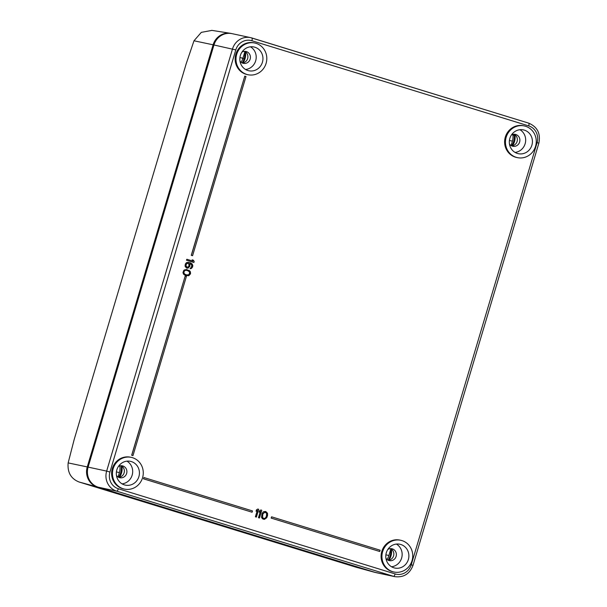 <?xml version="1.0" encoding="UTF-8"?>
<svg xmlns="http://www.w3.org/2000/svg" width="607" height="607" viewBox="0 0 607 607"><rect width="100%" height="100%" fill="white"/><g stroke="black" fill="none" stroke-linecap="round" stroke-linejoin="round"><path stroke-width="0.91" d="M231.639 33.567A16.222 15.372 102.1 0 0 230.432 33.317A16.222 15.372 102.1 0 0 213.11 44.804L87.264 466.927A16.222 15.372 102.1 0 0 97.332 486.989L374.147 572.158A16.222 15.372 102.1 0 0 374.595 572.287A16.222 15.372 102.1 0 0 375.794 572.56M356.423 567.325L79.092 482.004C70.966 478.779 67.324 472.421 68.151 462.906L87.264 466.927M213.11 44.804L193.99 40.783L186.152 63.902L74.206 439.415L68.151 462.906M193.99 40.783L201.304 32.368L211.934 30.388M511.086 145.566L512.407 141.127A13.923 13.195 102.1 0 0 512.907 135.133L514.986 135.399M118.092 477.011L119.412 472.58A13.923 13.195 102.1 0 0 119.807 465.903M386.978 559.502A13.923 13.195 102.1 0 0 388.882 555.488L390.673 549.472M241.032 62.24A13.923 13.195 102.1 0 0 242.937 58.219L244.735 52.202M514.448 134.451A13.953 13.225 -77.9 0 1 514.615 135.46M516.231 157.319A16.222 15.372 102.1 0 0 517.452 157.638A16.222 15.372 102.1 0 0 535.738 145.665A16.222 15.372 102.1 0 0 525.495 126.248A16.222 15.372 102.1 0 0 524.273 125.93A16.222 15.372 102.1 0 0 505.988 137.903A16.222 15.372 102.1 0 0 516.231 157.319M509.842 138.396A12.163 11.533 102.1 0 0 518.302 153.677A12.163 11.533 102.1 0 0 531.891 145.179A12.163 11.533 102.1 0 0 523.424 129.89A12.163 11.533 102.1 0 0 509.842 138.396M392.706 571.68A16.222 15.372 102.1 0 0 393.928 571.999A16.222 15.372 102.1 0 0 412.214 560.026A16.222 15.372 102.1 0 0 401.971 540.602A16.222 15.372 102.1 0 0 400.749 540.283A16.222 15.372 102.1 0 0 382.463 552.256A16.222 15.372 102.1 0 0 392.706 571.68M386.318 552.749A12.163 11.533 102.1 0 0 394.778 568.031A12.163 11.533 102.1 0 0 408.359 559.533A12.163 11.533 102.1 0 0 399.899 544.251A12.163 11.533 102.1 0 0 386.318 552.749M123.236 488.772A16.222 15.372 102.1 0 0 124.458 489.09A16.222 15.372 102.1 0 0 142.744 477.11A16.222 15.372 102.1 0 0 132.501 457.693A16.222 15.372 102.1 0 0 131.279 457.375A16.222 15.372 102.1 0 0 112.993 469.348A16.222 15.372 102.1 0 0 123.236 488.772M116.848 469.841A12.163 11.533 102.1 0 0 125.308 485.122A12.163 11.533 102.1 0 0 138.897 476.624A12.163 11.533 102.1 0 0 130.429 461.335A12.163 11.533 102.1 0 0 116.848 469.841M246.761 74.411A16.222 15.372 102.1 0 0 247.982 74.729A16.222 15.372 102.1 0 0 266.268 62.756A16.222 15.372 102.1 0 0 256.025 43.332A16.222 15.372 102.1 0 0 254.803 43.014A16.222 15.372 102.1 0 0 236.518 54.994A16.222 15.372 102.1 0 0 246.761 74.411M240.372 55.48A12.163 11.533 102.1 0 0 248.832 70.769A12.163 11.533 102.1 0 0 262.421 62.263A12.163 11.533 102.1 0 0 253.954 46.982A12.163 11.533 102.1 0 0 240.372 55.48M517.452 157.638L516.61 157.463A16.222 15.372 -77.9 0 1 515.389 157.145A16.222 15.372 -77.9 0 1 505.145 137.721A16.222 15.372 -77.9 0 1 523.431 125.748L524.273 125.93M393.928 571.999L393.086 571.817A16.222 15.372 -77.9 0 1 391.864 571.498A16.222 15.372 -77.9 0 1 381.621 552.082A16.222 15.372 -77.9 0 1 399.907 540.101L400.749 540.283M124.458 489.09L123.616 488.908A16.222 15.372 -77.9 0 1 122.394 488.589A16.222 15.372 -77.9 0 1 112.151 469.165A16.222 15.372 -77.9 0 1 130.437 457.192L131.279 457.375M247.982 74.729L247.14 74.547A16.222 15.372 -77.9 0 1 245.918 74.229A16.222 15.372 -77.9 0 1 235.675 54.812A16.222 15.372 -77.9 0 1 253.961 42.831L254.803 43.014M185.173 276.056L131.666 455.25L132.971 455.645L186.395 276.435L185.173 276.056L131.749 455.265L132.971 455.645M244.773 76.133L191.266 255.319L192.571 255.722L246.002 76.505L244.773 76.133L191.349 255.342L192.571 255.722M143.965 477.542L143.495 478.824L252.102 512.232L252.482 510.935L143.965 477.542L143.578 478.84L252.102 512.232M271.595 516.815L271.124 518.09L379.732 551.497L380.119 550.208L271.595 516.815L271.208 518.112L379.732 551.497M186.842 259.257L186.463 260.206L193.899 262.49L194.187 261.518L193.383 260.206L192.131 259.826L192.935 261.131L186.842 259.257L186.546 260.228L193.899 262.49M192.131 259.826L192.844 261.101M189.832 263.544L191.744 264.834L191.637 266.921L190.067 268.734L191.44 268.446L192.548 267.019L192.829 265.517L192.115 263.886L190.386 262.816L188.147 262.307L186.501 262.687L185.393 264.113L185.067 265.775L186.463 267.975L188.117 268.127L189.839 266.359L189.832 263.529L191.038 264.083L192.009 265.972L190.15 268.757M189.293 262.482L186.417 262.664L185.31 264.091L185.211 266.716L187.244 268.211M187.009 269.554L184.247 269.948L182.957 272.558L183.504 274.144L185.188 275.366L188.754 275.745L190.522 273.818L190.423 271.845L189.574 270.699L186.182 269.478L183.618 270.631L183.041 272.573L183.595 274.159L186.683 275.813M257.8 509.038L256.45 509.895L256.055 511.215L257.406 510.358L255.479 516.807L256.404 517.088L258.719 509.319L257.8 509.038L256.533 509.91L256.139 511.231M257.292 510.434L255.395 516.785L256.404 517.088M260.858 509.979L259.515 510.836L259.121 512.156L260.464 511.299L258.544 517.748L259.462 518.029L261.776 510.259L260.858 509.979L259.599 510.851L259.204 512.171M260.35 511.382L258.461 517.725L259.462 518.029M265.76 511.489L263.188 511.967L261.981 513.757L261.564 517.422L262.49 518.788L264.409 519.372L266.739 517.741L267.581 515.472L267.558 513.302L265.76 511.489L263.878 511.625L262.77 512.551L261.534 516.686L261.958 518.074L263.446 519.258M186.88 270.411L188.83 271.185L189.741 272.702L188.8 274.705L186.728 274.948M265.449 512.308L266.503 513.165L266.678 515.389L265.889 517.49L264.978 518.295L263.666 518.416M188.064 263.165L189.338 264.614L188.709 266.723L186.857 267.209L185.886 265.32L186.979 263.362L188.868 263.597L188.929 266.268L187.267 267.338M251.867 37.968L528.644 123.13A2.701 0.857 107.1 0 1 528.667 123.138C537.407 126.848 540.799 133.54 538.849 143.206L413.01 565.337C409.679 573.956 403.594 577.727 394.755 576.65L376.211 572.659A16.222 15.372 -77.9 0 1 374.989 572.34L98.175 487.171A16.222 15.372 -77.9 0 1 88.106 467.109L213.952 44.979A16.222 15.372 -77.9 0 1 232.056 33.651L250.608 37.642A16.222 15.372 -77.9 0 1 251.822 37.96A2.701 0.857 107.1 0 1 251.844 37.96A2.701 0.857 107.1 0 1 251.897 40.73L528.712 125.899A13.513 12.808 -77.9 0 1 537.104 142.615L411.258 564.745A13.513 12.808 -77.9 0 1 395.149 573.926L118.335 488.749A13.513 12.808 -77.9 0 1 109.943 472.034L235.789 49.911A13.513 12.808 -77.9 0 1 251.897 40.73M242.14 62.946A6.085 5.766 102.1 0 0 244.636 51.352A15.274 14.477 -77.9 0 1 242.117 62.938M118.615 477.299A6.085 5.766 102.1 0 0 121.112 465.713A15.274 14.477 -77.9 0 1 118.593 477.292M514.228 135.384A15.274 14.477 -77.9 0 1 511.587 145.847M388.085 560.215A6.085 5.766 102.1 0 0 390.582 548.622A15.274 14.477 -77.9 0 1 388.063 560.2M245.41 51.807A13.923 13.195 -77.9 0 1 243.035 62.847M239.993 61.117A6.085 5.766 102.1 0 0 250.16 59.114A6.085 5.766 102.1 0 0 241.927 52.134M122.053 483.855A12.163 11.533 102.1 0 0 132.151 475.167A12.163 11.533 102.1 0 0 126.939 461.153M116.468 475.478A6.085 5.766 102.1 0 0 126.635 473.475A6.085 5.766 102.1 0 0 118.403 466.495M391.523 566.763A12.163 11.533 102.1 0 0 401.622 558.083A12.163 11.533 102.1 0 0 396.409 544.069M385.938 558.387A6.085 5.766 102.1 0 0 396.105 556.384A6.085 5.766 102.1 0 0 387.865 549.403M245.585 69.494A12.163 11.533 102.1 0 0 255.676 60.814A12.163 11.533 102.1 0 0 250.463 46.8M515.047 152.41A12.163 11.533 102.1 0 0 525.146 143.722A12.163 11.533 102.1 0 0 519.933 129.708M509.463 144.034A6.085 5.766 102.1 0 0 519.63 142.03A6.085 5.766 102.1 0 0 511.398 135.05M121.886 466.168A13.923 13.195 -77.9 0 1 119.511 477.208M391.348 549.077A13.923 13.195 -77.9 0 1 388.973 560.117M511.61 145.855A6.085 5.766 102.1 0 0 514.106 134.268M514.88 134.724A13.923 13.195 -77.9 0 1 512.505 145.756M188.018 270.752L189.657 272.141L189.741 273.575L188.883 274.728L186.766 274.956L184.786 274.174L184.035 273.233L183.951 271.799L184.809 270.646L185.939 270.29L187.935 270.73M262.785 514.182L264.698 512.24L266.587 513.188L266.42 516.565L265.062 518.31L263.688 518.431L262.611 517.559L262.785 514.182M374.147 572.158L355.907 567.173M79.092 482.004L97.332 486.989M512.407 141.127L509.402 140.483M242.937 58.219L239.932 57.566M119.412 472.58L116.407 471.927M388.882 555.488L385.877 554.836M242.261 58.287L244.075 58.879M213.952 44.979L235.789 49.911M88.106 467.109L106.65 471.1L232.496 48.97A16.222 15.372 -77.9 0 1 250.608 37.642L528.667 123.138A2.701 0.857 107.1 0 1 528.712 125.899M98.175 487.171L116.719 491.162A16.222 15.372 -77.9 0 1 106.65 471.1L109.943 472.034M374.989 572.34L393.541 576.331L116.719 491.162A2.701 0.857 -72.9 0 0 118.335 488.749M394.755 576.65A16.222 15.372 -77.9 0 1 393.541 576.331A2.701 0.857 -72.9 0 0 395.149 573.926M413.01 565.337L411.258 564.745M538.849 143.206L537.104 142.615M356.324 567.295L374.595 572.287M211.706 30.35L230.432 33.317"/></g></svg>
